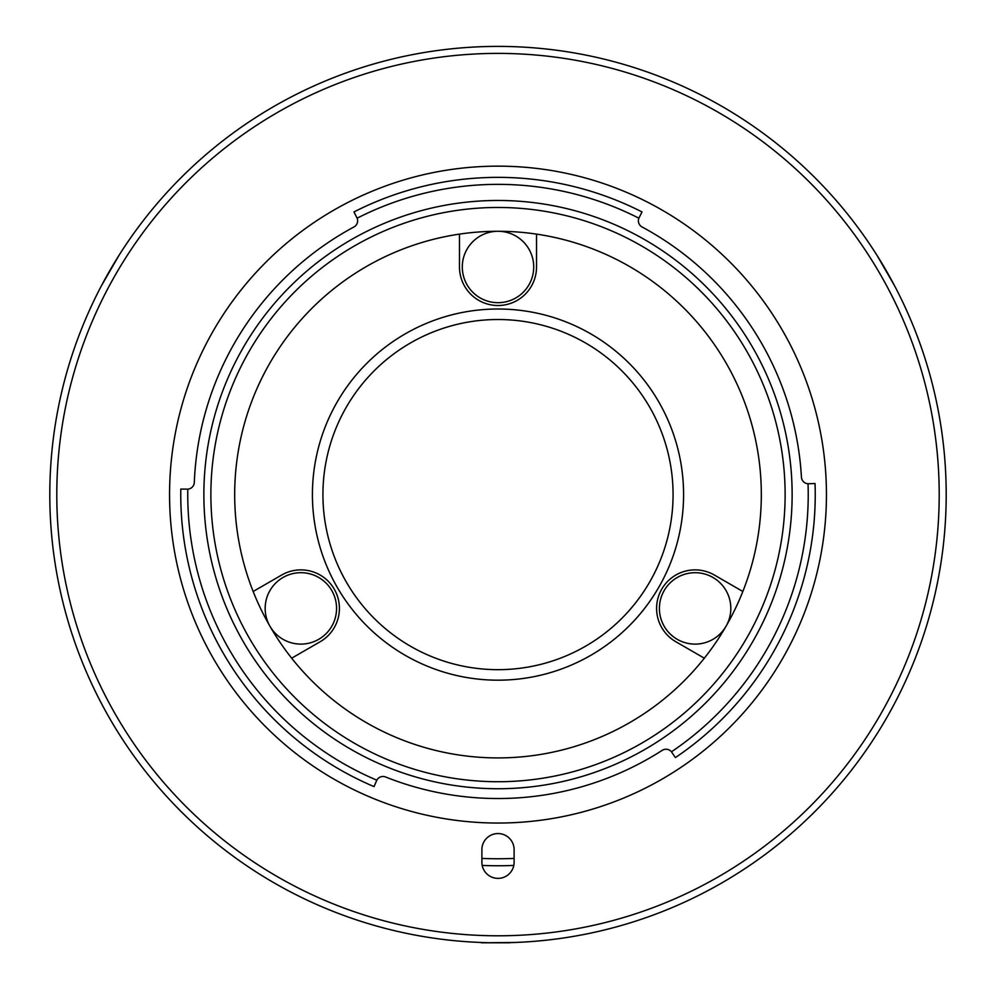 <?xml version="1.0" encoding="UTF-8"?>
<svg xmlns="http://www.w3.org/2000/svg" width="996" height="996" viewBox="0 0 996 996"><rect width="100%" height="100%" fill="white"/><g stroke="black" fill="none" stroke-linecap="round" stroke-linejoin="round"><path stroke-width="1.49" d="M518.63 237.832A35.719 35.719 0 0 0 463.962 256.184A35.719 35.719 0 0 0 527.158 287.62A35.719 35.719 0 0 0 518.63 237.832M515.505 942.453L481.305 942.801L509.554 942.801M481.815 942.502L486.446 942.801M742.842 591.487L714.369 575.041A38.52 38.52 0 0 0 661.755 589.134A38.52 38.52 0 0 0 675.848 641.748L704.334 658.194M459.48 234.11L459.48 266.99A38.52 38.52 0 0 0 498 305.511A38.52 38.52 0 0 0 536.52 266.99L536.52 234.11M291.666 658.194L320.152 641.748A38.52 38.52 0 0 0 334.245 589.134A38.52 38.52 0 0 0 281.631 575.041L253.158 591.487M673.072 494.601A175.072 175.072 0 0 0 498 319.517A175.072 175.072 0 0 0 322.928 494.601A175.072 175.072 0 0 0 498 669.673A175.072 175.072 0 0 0 673.072 494.601M761.318 494.601A263.317 263.317 0 0 1 498 757.919A263.317 263.317 0 0 1 234.683 494.601A263.317 263.317 0 0 1 498 231.284A263.317 263.317 0 0 1 761.318 494.601M894.607 285.827L893.985 284.657M118.898 255.499L101.393 285.827M312.42 494.601A185.58 185.58 0 0 0 498 680.181A185.58 185.58 0 0 0 683.58 494.601A185.58 185.58 0 0 0 498 309.009A185.58 185.58 0 0 0 312.42 494.601M210.878 494.601A287.122 287.122 0 0 1 498 207.467A287.122 287.122 0 0 1 785.122 494.601A287.122 287.122 0 0 1 498 781.723A287.122 287.122 0 0 1 210.878 494.601M514.11 858.403A364.163 364.163 0 0 1 481.89 858.403M187.758 494.601A310.242 310.242 0 0 0 376.812 780.179A7.009 7.009 0 0 1 385.577 776.98A303.929 303.929 0 0 0 662.24 750.337A7.009 7.009 0 0 1 671.466 751.806L675.4 757.595A317.238 317.238 0 0 0 815.052 483.521L808.042 483.745A7.009 7.009 0 0 1 801.431 477.146A303.929 303.929 0 0 0 642.047 226.964A7.009 7.009 0 0 1 638.872 218.186L642.022 211.936A317.238 317.238 0 0 0 353.978 211.936L357.128 218.186A7.009 7.009 0 0 1 353.954 226.964A303.929 303.929 0 0 0 194.307 482.45A7.009 7.009 0 0 1 187.808 489.148A310.242 310.242 0 0 0 187.758 494.601M376.812 780.179L374.048 786.616A317.238 317.238 0 0 1 180.811 489.061L187.808 489.148M203.869 494.601A294.131 294.131 0 0 0 498 788.732A294.131 294.131 0 0 0 792.131 494.601A294.131 294.131 0 0 0 498 200.47A294.131 294.131 0 0 0 203.869 494.601M826.443 494.601A328.443 328.443 0 0 0 498 166.145A328.443 328.443 0 0 0 169.557 494.601A328.443 328.443 0 0 0 498 823.045A328.443 328.443 0 0 0 826.443 494.601M939.203 494.601A441.203 441.203 0 0 0 498 53.398A441.203 441.203 0 0 0 56.797 494.601A441.203 441.203 0 0 0 498 935.792A441.203 441.203 0 0 0 939.203 494.601M49.8 494.601A448.2 448.2 0 0 1 498 46.401A448.2 448.2 0 0 1 946.2 494.601A448.2 448.2 0 0 1 498 942.801A448.2 448.2 0 0 1 49.8 494.601M514.11 849.65A16.11 16.11 0 0 0 498 833.552A16.11 16.11 0 0 0 481.89 849.65L481.89 862.262A16.11 16.11 0 0 0 498 878.372A16.11 16.11 0 0 0 514.11 862.262L514.11 849.65M482.201 865.424A371.159 371.159 0 0 0 513.799 865.424M671.466 751.806A310.242 310.242 0 0 0 808.042 483.745M638.872 218.186A310.242 310.242 0 0 0 357.128 218.186M265.322 605.12A35.719 35.719 0 0 0 308.548 643.279A35.719 35.719 0 0 0 304.178 572.837A35.719 35.719 0 0 0 265.322 605.12M710.048 640.839A35.719 35.719 0 0 0 721.49 584.328A35.719 35.719 0 0 0 662.664 623.334A35.719 35.719 0 0 0 710.048 640.839M101.306 285.989L118.997 255.35M877.003 255.35L894.694 285.989"/></g></svg>
